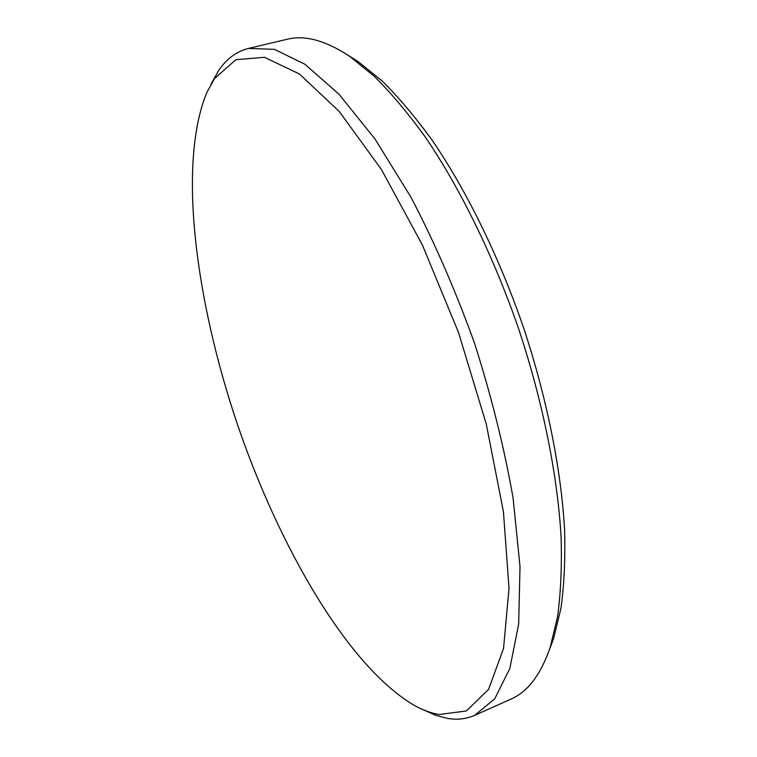 <?xml version="1.0" encoding="UTF-8"?>
<svg xmlns="http://www.w3.org/2000/svg" width="757" height="757" viewBox="0 0 757 757"><rect width="100%" height="100%" fill="white"/><g stroke="black" fill="none" stroke-linecap="round" stroke-linejoin="round"><path stroke-width="1.14" d="M348.078 55.289L358.033 61.497L382.143 80.99C398.807 97.435 415.669 117.449 432.711 141.02C466.672 190.878 498.939 256.5 523.342 327.015C546.876 397.822 561.192 469.529 564.58 529.768C565.384 558.846 564.183 584.981 560.965 608.174L553.689 638.302L549.563 649.288M474.753 715.318L511.079 699.033C527.705 691.87 540.735 674.714 550.15 647.547L557.521 616.889C560.767 593.233 561.959 566.52 561.079 536.751C557.531 475.065 542.76 401.418 518.573 328.633C493.488 256.15 460.398 188.72 425.689 137.594C408.278 113.446 391.085 92.969 374.109 76.164L349.602 56.311C325.605 40.49 304.825 34.794 287.282 39.232L248.533 48.41L274.431 49.347L304.872 64.231L338.871 94.086L374.933 138.9L411.089 197.426C434.584 242.467 455.761 291.171 474.639 343.536C491.52 396.573 504.332 448.106 513.095 498.153L520.012 566.596L518.659 624.109L509.83 668.478L494.728 698.825L474.753 715.318C466.198 719.046 457.048 720.068 447.283 718.374L435.36 715.185L423.106 709.706M439.107 714.504L466.35 710.974L488.587 689.4L503.537 648.437L509.016 588.378L503.443 511.864L486.278 424.081L458.468 332.351L422.368 244.946L381.396 169.473L339.306 111.534L299.488 74.044L264.505 57.295L235.947 59.689L214.562 78.491L206.945 92.269C177.498 163.096 195.382 299.848 237.301 424.043C279.588 548.106 348.599 667.513 415.054 705.808C423.305 710.284 431.32 713.179 439.107 714.504M210.966 84.282L218.518 70.713C226.428 58.932 236.439 51.495 248.533 48.41M358.033 61.497L349.602 56.311M553.689 638.302L550.15 647.547"/></g></svg>
